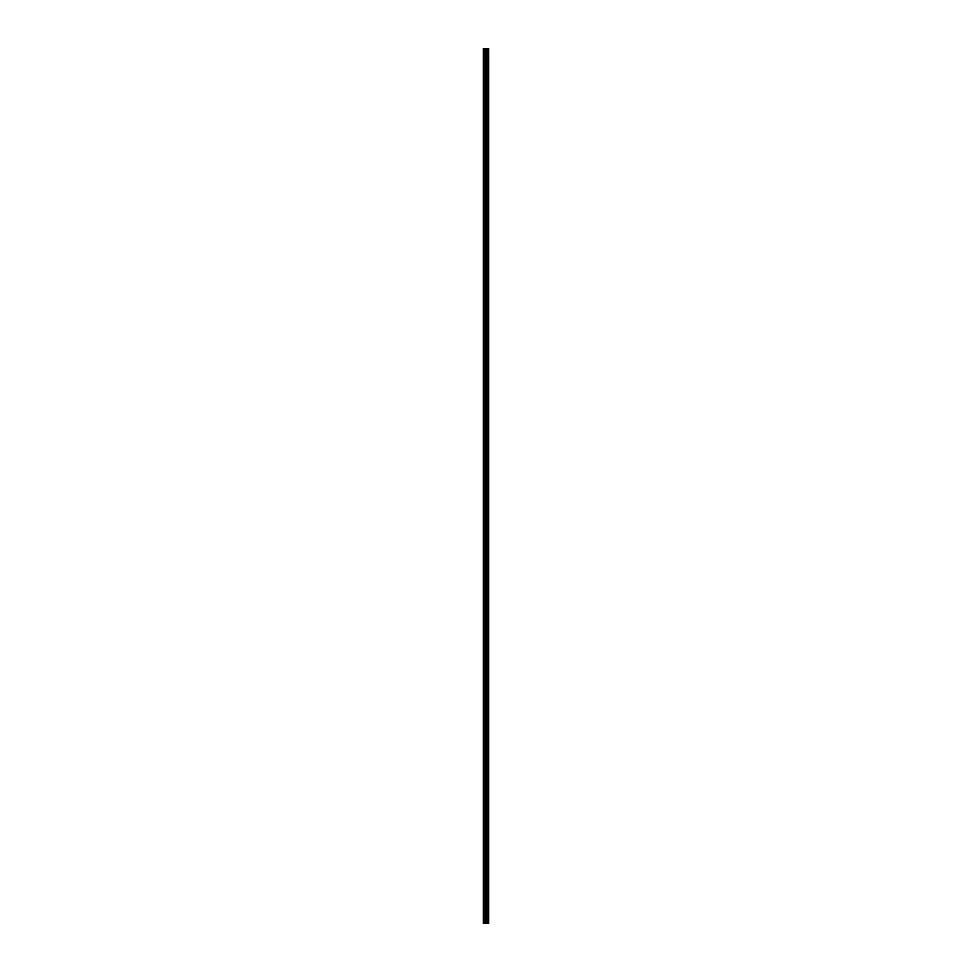 <?xml version="1.0" encoding="UTF-8"?>
<svg xmlns="http://www.w3.org/2000/svg" width="972" height="972" viewBox="0 0 972 972"><rect width="100%" height="100%" fill="white"/><g stroke="black" fill="none" stroke-linecap="round" stroke-linejoin="round"><path stroke-width="1.46" d="M485.793 48.6L483.376 48.6L483.376 923.4L486.207 923.4L486.207 48.6L485.793 923.4M486.207 48.6L488.624 48.6L488.624 923.4L486.207 923.4M484.846 48.6L484.846 923.4M487.154 48.6L487.154 923.4M486.437 48.6L486.437 923.4M485.563 48.6L485.563 923.4"/></g></svg>

